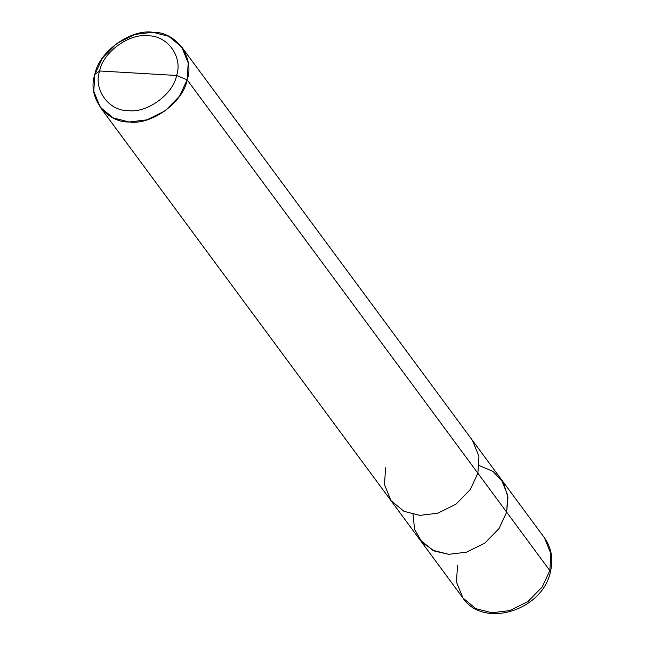 <?xml version="1.0" encoding="UTF-8"?>
<svg xmlns="http://www.w3.org/2000/svg" width="645" height="645" viewBox="0 0 645 645"><rect width="100%" height="100%" fill="white"/><g stroke="black" fill="none" stroke-linecap="round" stroke-linejoin="round"><path stroke-width="0.97" d="M479.203 465.529L493.111 471.471L503.431 482.686L507.962 497.239L506.664 512.154L549.838 570.575L550.314 572.268L549.838 570.575L542.268 586.91L527.997 601.519L509.727 610.589L491.917 612.75L475.913 608.687L462.941 597.996L475.913 608.687L491.917 612.75L509.727 610.589L527.997 601.519L542.268 586.91L549.838 570.575L550.903 553.692L544.428 537.769L550.903 553.692L549.838 570.575L506.664 512.154L499.085 528.481L484.822 543.09L466.553 552.168L448.735 554.329L434.391 551.015L422.096 542.389L414.59 529.343L413.026 514.436L414.59 529.343L422.096 542.389L434.391 551.015L448.735 554.329L466.553 552.168L484.822 543.09L499.085 528.481L506.664 512.154L507.728 495.271L501.254 479.348L507.728 495.271L506.664 512.154L499.085 528.481L484.822 543.09L466.553 552.168L448.735 554.329L432.739 550.258L419.766 539.567L432.739 550.258L448.735 554.329L466.553 552.168L484.822 543.09L499.085 528.481L506.664 512.154L507.962 497.239L503.431 482.686L493.111 471.471L479.203 465.529M457.539 565.181L456.466 582.064L462.941 597.996C483.5 628.915 542.276 610.549 550.314 572.268C553.523 559.392 551.556 547.887 544.428 537.769L472.471 440.398L478.945 456.321L477.872 473.204L506.664 512.154L477.872 473.204L470.302 489.531L456.031 504.14L437.77 513.218L419.951 515.379L403.955 511.316L390.983 500.617L403.955 511.316L419.951 515.379L437.77 513.218L456.031 504.14L470.302 489.531L477.872 473.204L478.945 456.321L472.471 440.398L181.729 47.004L168.756 36.313L152.76 32.25L134.942 34.411L116.681 43.481L102.41 58.09L94.839 74.425L93.767 91.308L100.241 107.231L113.214 117.922L129.218 121.994L147.028 119.833L165.297 110.755L179.56 96.145L187.139 79.819L477.872 473.204L187.139 79.819C183.374 102.144 151.519 125.332 129.218 121.994C105.853 122.663 86.946 96.5 94.839 74.425L99.653 70.974C102.781 52.374 129.331 33.048 147.915 35.83C167.386 35.273 183.14 57.074 176.569 75.473L99.653 70.974C93.073 89.373 108.836 111.174 128.299 110.617C146.891 113.399 173.432 94.073 176.569 75.473L187.139 79.819L188.203 62.936L181.729 47.004M385.573 467.81L384.509 484.693L390.983 500.617L100.241 107.231M176.569 75.473C173.432 94.073 146.891 113.399 128.299 110.617C108.836 111.174 93.073 89.373 99.653 70.974L176.569 75.473C183.14 57.074 167.386 35.273 147.915 35.83C129.331 33.048 102.781 52.374 99.653 70.974L94.839 74.425C98.596 52.1 130.451 28.912 152.76 32.25C176.117 31.581 195.024 57.744 187.139 79.819L176.569 75.473M462.941 597.996L390.983 500.617"/></g></svg>
